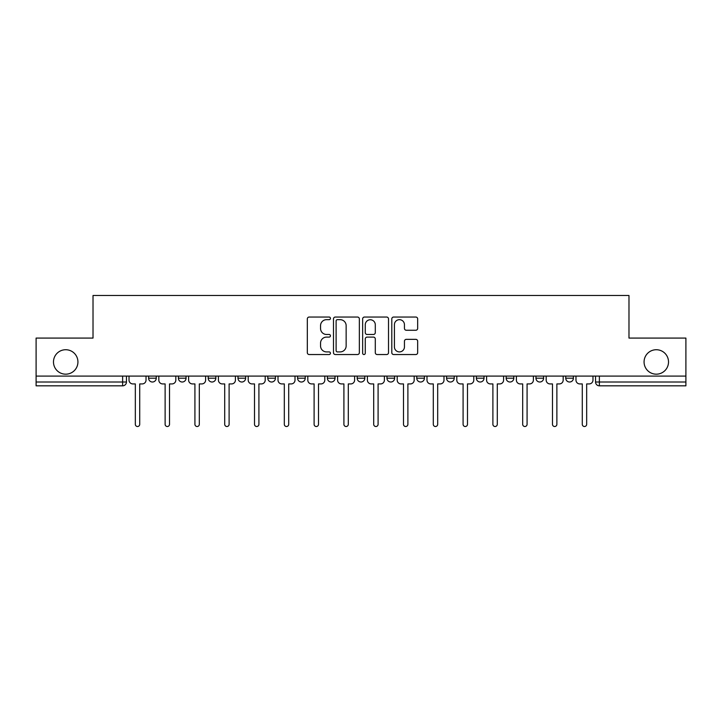 <?xml version="1.0" encoding="UTF-8"?>
<svg xmlns="http://www.w3.org/2000/svg" width="722" height="722" viewBox="0 0 722 722"><rect width="100%" height="100%" fill="white"/><g stroke="black" fill="none" stroke-linecap="round" stroke-linejoin="round"><path stroke-width="1.08" d="M330.441 318.348A1.309 1.309 0 0 0 329.124 317.039L309.206 317.039A1.877 1.877 0 0 0 307.328 318.916L307.328 352.661A1.877 1.877 0 0 0 309.206 354.538L329.124 354.538A1.309 1.309 0 0 0 330.441 353.22A1.309 1.309 0 0 0 329.124 351.912L326.552 351.912A6.002 6.002 0 0 1 320.55 345.91L320.55 343.103A6.002 6.002 0 0 1 326.552 337.102L329.124 337.102A1.309 1.309 0 0 0 330.441 335.784A1.309 1.309 0 0 0 329.124 334.476L326.552 334.476A6.002 6.002 0 0 1 320.55 328.474L320.55 325.667A6.002 6.002 0 0 1 326.552 319.665L329.124 319.665A1.309 1.309 0 0 0 330.441 318.348M644.069 361.957A12.22 12.22 0 0 0 656.298 374.177A12.22 12.22 0 0 0 668.518 361.957A12.22 12.22 0 0 0 656.298 349.728A12.22 12.22 0 0 0 644.069 361.957M53.482 361.957A12.22 12.22 0 0 0 65.702 374.177A12.22 12.22 0 0 0 77.931 361.957A12.22 12.22 0 0 0 65.702 349.728A12.22 12.22 0 0 0 53.482 361.957M476.367 376.09L476.367 378.193L484.011 378.193A3.818 3.818 0 0 1 480.184 382.01A3.818 3.818 0 0 1 476.367 378.193L476.367 376.09M386.974 376.09L386.974 378.193L394.618 378.193A3.818 3.818 0 0 1 390.801 382.01A3.818 3.818 0 0 1 386.974 378.193L386.974 376.09M327.382 376.09L327.382 378.193L335.026 378.193A3.818 3.818 0 0 1 331.199 382.01A3.818 3.818 0 0 1 327.382 378.193L327.382 376.09M297.59 376.09L297.59 378.193L305.225 378.193A3.818 3.818 0 0 1 301.408 382.01A3.818 3.818 0 0 1 297.59 378.193L297.59 376.09M237.989 378.193L237.989 376.09L237.989 378.193A3.818 3.818 0 0 0 241.816 382.01A3.818 3.818 0 0 1 237.989 378.193L245.633 378.193A3.818 3.818 0 0 1 241.816 382.01M178.397 378.193L178.397 376.09L178.397 378.193A3.818 3.818 0 0 0 182.215 382.01A3.818 3.818 0 0 1 178.397 378.193L186.041 378.193A3.818 3.818 0 0 1 182.215 382.01A3.818 3.818 0 0 0 186.041 378.193L186.041 376.09L186.041 378.193M415.791 330.261A1.877 1.877 0 0 0 417.668 328.384L417.668 318.916A1.877 1.877 0 0 0 415.791 317.039L393.671 317.039A1.877 1.877 0 0 0 391.793 318.916L391.793 352.661A1.877 1.877 0 0 0 393.671 354.538L415.791 354.538A1.877 1.877 0 0 0 417.668 352.661L417.668 341.226A1.877 1.877 0 0 0 415.791 339.349L406.324 339.349A1.877 1.877 0 0 0 404.446 341.226L404.446 346.894A5.018 5.018 0 0 1 399.437 351.912A5.018 5.018 0 0 1 394.42 346.894L394.42 324.674A5.018 5.018 0 0 1 399.437 319.665A5.018 5.018 0 0 1 404.446 324.674L404.446 328.384A1.877 1.877 0 0 0 406.324 330.261L415.791 330.261M36.1 376.09L36.1 338.077L93.021 338.077L93.021 295.488L628.979 295.488L628.979 338.077L685.9 338.077L685.9 376.09L36.1 376.09L36.1 382.01L126.449 382.01L126.449 376.09L126.449 382.01A3.818 3.818 0 0 1 122.623 385.828L36.1 385.828L36.1 382.01M359.357 318.916A1.877 1.877 0 0 0 357.48 317.039L335.36 317.039A1.877 1.877 0 0 0 333.483 318.916L333.483 352.661A1.877 1.877 0 0 0 335.36 354.538L357.48 354.538A1.877 1.877 0 0 0 359.357 352.661L359.357 318.916M364.52 317.039L386.64 317.039A1.877 1.877 0 0 1 388.517 318.916L388.517 352.661A1.877 1.877 0 0 1 386.64 354.538L377.173 354.538A1.877 1.877 0 0 1 375.296 352.661L375.296 338.979A1.877 1.877 0 0 0 373.418 337.102L367.137 337.102A1.877 1.877 0 0 0 365.269 338.979L365.269 353.22A1.309 1.309 0 0 1 363.951 354.538A1.309 1.309 0 0 1 362.643 353.22L362.643 318.916A1.877 1.877 0 0 1 364.52 317.039M595.551 376.09L595.551 382.01L685.9 382.01L685.9 385.828L599.377 385.828A3.818 3.818 0 0 1 595.551 382.01M685.9 376.09L685.9 382.01M573.394 376.09L573.394 378.193A3.818 3.818 0 0 1 569.577 382.01A3.818 3.818 0 0 1 565.759 378.193L573.394 378.193A3.818 3.818 0 0 1 569.577 382.01M565.759 376.09L565.759 378.193M543.603 376.09L543.603 378.193A3.818 3.818 0 0 1 539.785 382.01A3.818 3.818 0 0 1 535.959 378.193A3.818 3.818 0 0 0 539.785 382.01M535.959 376.09L535.959 378.193L543.603 378.193M513.802 376.09L513.802 378.193A3.818 3.818 0 0 1 509.985 382.01A3.818 3.818 0 0 1 506.167 378.193A3.818 3.818 0 0 0 509.985 382.01M506.167 376.09L506.167 378.193L513.802 378.193M484.011 376.09L484.011 378.193A3.818 3.818 0 0 1 480.184 382.01M454.21 376.09L454.21 378.193A3.818 3.818 0 0 1 450.393 382.01A3.818 3.818 0 0 1 446.566 378.193L454.21 378.193M446.566 376.09L446.566 378.193M416.774 376.09L416.774 378.193L424.41 378.193L424.41 376.09L424.41 378.193A3.818 3.818 0 0 1 420.592 382.01A3.818 3.818 0 0 1 416.774 378.193A3.818 3.818 0 0 0 420.592 382.01M394.618 376.09L394.618 378.193M364.818 376.09L364.818 378.193A3.818 3.818 0 0 1 361 382.01A3.818 3.818 0 0 1 357.182 378.193L364.818 378.193L364.818 376.09M357.182 376.09L357.182 378.193M335.026 378.193L335.026 376.09L335.026 378.193A3.818 3.818 0 0 1 331.199 382.01M305.225 378.193L305.225 376.09L305.225 378.193A3.818 3.818 0 0 1 301.408 382.01M275.434 376.09L275.434 378.193A3.818 3.818 0 0 1 271.607 382.01A3.818 3.818 0 0 1 267.79 378.193A3.818 3.818 0 0 0 271.607 382.01A3.818 3.818 0 0 0 275.434 378.193L275.434 376.09M267.79 376.09L267.79 378.193L275.434 378.193M245.633 376.09L245.633 378.193M215.833 376.09L215.833 378.193A3.818 3.818 0 0 1 212.015 382.01A3.818 3.818 0 0 1 208.198 378.193A3.818 3.818 0 0 0 212.015 382.01M208.198 376.09L208.198 378.193L215.833 378.193M156.241 376.09L156.241 378.193A3.818 3.818 0 0 1 152.423 382.01A3.818 3.818 0 0 1 148.606 378.193A3.818 3.818 0 0 0 152.423 382.01A3.818 3.818 0 0 0 156.241 378.193L156.241 376.09M148.606 376.09L148.606 378.193L156.241 378.193M122.623 376.09L122.623 385.828A3.818 3.818 0 0 0 126.449 382.01M337.427 319.665A1.309 1.309 0 0 0 336.109 320.974L336.109 350.594A1.309 1.309 0 0 0 337.427 351.912L340.143 351.912A6.002 6.002 0 0 0 346.145 345.91L346.145 325.667A6.002 6.002 0 0 0 340.143 319.665L337.427 319.665M375.296 324.774A5.018 5.018 0 0 0 370.278 319.756A5.018 5.018 0 0 0 365.269 324.774L365.269 332.598A1.877 1.877 0 0 0 367.137 334.476L373.418 334.476A1.877 1.877 0 0 0 375.296 332.598L375.296 324.774M129.021 376.09L129.021 380.097A3.818 3.818 0 0 0 132.848 383.923L135.33 383.923L135.33 424.319A2.193 2.193 0 0 0 137.523 426.512A2.193 2.193 0 0 0 139.716 424.319L139.716 383.923L142.207 383.923A3.818 3.818 0 0 0 146.025 380.097L146.025 376.09M158.822 376.09L158.822 380.097A3.818 3.818 0 0 0 162.64 383.923L165.121 383.923L165.121 424.319A2.193 2.193 0 0 0 167.323 426.512A2.193 2.193 0 0 0 169.517 424.319L169.517 383.923L171.998 383.923A3.818 3.818 0 0 0 175.816 380.097L175.816 376.09M188.613 376.09L188.613 380.097A3.818 3.818 0 0 0 192.44 383.923L194.922 383.923L194.922 424.319A2.193 2.193 0 0 0 197.115 426.512A2.193 2.193 0 0 0 199.317 424.319L199.317 383.923L201.799 383.923A3.818 3.818 0 0 0 205.617 380.097L205.617 376.09M218.414 376.09L218.414 380.097A3.818 3.818 0 0 0 222.232 383.923L224.713 383.923L224.713 424.319A2.193 2.193 0 0 0 226.916 426.512A2.193 2.193 0 0 0 229.109 424.319L229.109 383.923L231.591 383.923A3.818 3.818 0 0 0 235.417 380.097L235.417 376.09M248.215 376.09L248.215 380.097A3.818 3.818 0 0 0 252.032 383.923L254.514 383.923L254.514 424.319A2.193 2.193 0 0 0 256.707 426.512A2.193 2.193 0 0 0 258.909 424.319L258.909 383.923L261.391 383.923A3.818 3.818 0 0 0 265.209 380.097L265.209 376.09M278.006 376.09L278.006 380.097A3.818 3.818 0 0 0 281.833 383.923L284.315 383.923L284.315 424.319A2.193 2.193 0 0 0 286.508 426.512A2.193 2.193 0 0 0 288.701 424.319L288.701 383.923L291.192 383.923A3.818 3.818 0 0 0 295.009 380.097L295.009 376.09M307.807 376.09L307.807 380.097A3.818 3.818 0 0 0 311.624 383.923L314.106 383.923L314.106 424.319A2.193 2.193 0 0 0 316.308 426.512A2.193 2.193 0 0 0 318.501 424.319L318.501 383.923L320.983 383.923A3.818 3.818 0 0 0 324.801 380.097L324.801 376.09M337.598 376.09L337.598 380.097A3.818 3.818 0 0 0 341.425 383.923L343.907 383.923L343.907 424.319A2.193 2.193 0 0 0 346.1 426.512A2.193 2.193 0 0 0 348.302 424.319L348.302 383.923L350.784 383.923A3.818 3.818 0 0 0 354.601 380.097L354.601 376.09M367.399 376.09L367.399 380.097A3.818 3.818 0 0 0 371.216 383.923L373.698 383.923L373.698 424.319A2.193 2.193 0 0 0 375.9 426.512A2.193 2.193 0 0 0 378.093 424.319L378.093 383.923L380.575 383.923A3.818 3.818 0 0 0 384.402 380.097L384.402 376.09M397.199 376.09L397.199 380.097A3.818 3.818 0 0 0 401.017 383.923L403.499 383.923L403.499 424.319A2.193 2.193 0 0 0 405.692 426.512A2.193 2.193 0 0 0 407.894 424.319L407.894 383.923L410.376 383.923A3.818 3.818 0 0 0 414.193 380.097L414.193 376.09M426.991 376.09L426.991 380.097A3.818 3.818 0 0 0 430.808 383.923L433.299 383.923L433.299 424.319A2.193 2.193 0 0 0 435.492 426.512A2.193 2.193 0 0 0 437.685 424.319L437.685 383.923L440.167 383.923A3.818 3.818 0 0 0 443.994 380.097L443.994 376.09M456.791 376.09L456.791 380.097A3.818 3.818 0 0 0 460.609 383.923L463.091 383.923L463.091 424.319A2.193 2.193 0 0 0 465.293 426.512A2.193 2.193 0 0 0 467.486 424.319L467.486 383.923L469.968 383.923A3.818 3.818 0 0 0 473.785 380.097L473.785 376.09M486.583 376.09L486.583 380.097A3.818 3.818 0 0 0 490.409 383.923L492.891 383.923L492.891 424.319A2.193 2.193 0 0 0 495.084 426.512A2.193 2.193 0 0 0 497.287 424.319L497.287 383.923L499.768 383.923A3.818 3.818 0 0 0 503.586 380.097L503.586 376.09M516.383 376.09L516.383 380.097A3.818 3.818 0 0 0 520.201 383.923L522.683 383.923L522.683 424.319A2.193 2.193 0 0 0 524.885 426.512A2.193 2.193 0 0 0 527.078 424.319L527.078 383.923L529.56 383.923A3.818 3.818 0 0 0 533.387 380.097L533.387 376.09M546.184 376.09L546.184 380.097A3.818 3.818 0 0 0 550.002 383.923L552.483 383.923L552.483 424.319A2.193 2.193 0 0 0 554.677 426.512A2.193 2.193 0 0 0 556.879 424.319L556.879 383.923L559.36 383.923A3.818 3.818 0 0 0 563.178 380.097L563.178 376.09M575.976 376.09L575.976 380.097A3.818 3.818 0 0 0 579.793 383.923L582.284 383.923L582.284 424.319A2.193 2.193 0 0 0 584.477 426.512A2.193 2.193 0 0 0 586.67 424.319L586.67 383.923L589.152 383.923A3.818 3.818 0 0 0 592.979 380.097L592.979 376.09M599.377 376.09L599.377 385.828"/></g></svg>
